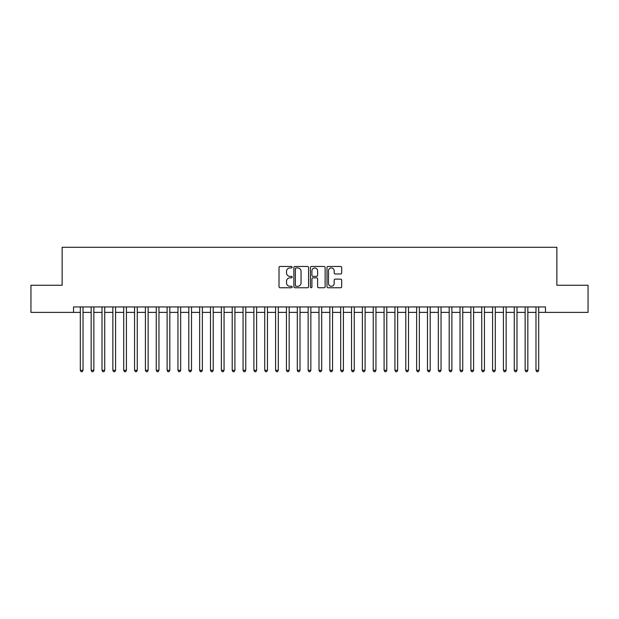 <?xml version="1.0" encoding="UTF-8"?>
<svg xmlns="http://www.w3.org/2000/svg" width="619" height="619" viewBox="0 0 619 619"><rect width="100%" height="100%" fill="white"/><g stroke="black" fill="none" stroke-linecap="round" stroke-linejoin="round"><path stroke-width="0.93" d="M292.145 267.215A0.743 0.743 0 0 0 291.394 266.464L280.082 266.464A1.068 1.068 0 0 0 279.014 267.532L279.014 286.698A1.068 1.068 0 0 0 280.082 287.765L291.394 287.765A0.743 0.743 0 0 0 292.145 287.023A0.743 0.743 0 0 0 291.394 286.272L289.932 286.272A3.405 3.405 0 0 1 286.527 282.868L286.527 281.266A3.405 3.405 0 0 1 289.932 277.861L291.394 277.861A0.743 0.743 0 0 0 292.145 277.119A0.743 0.743 0 0 0 291.394 276.368L289.932 276.368A3.405 3.405 0 0 1 286.527 272.964L286.527 271.362A3.405 3.405 0 0 1 289.932 267.957L291.394 267.957A0.743 0.743 0 0 0 292.145 267.215M340.62 273.977A1.068 1.068 0 0 0 341.688 272.909L341.688 267.532A1.068 1.068 0 0 0 340.62 266.464L328.055 266.464A1.068 1.068 0 0 0 326.994 267.532L326.994 286.698A1.068 1.068 0 0 0 328.055 287.765L340.62 287.765A1.068 1.068 0 0 0 341.688 286.698L341.688 280.206A1.068 1.068 0 0 0 340.62 279.138L335.243 279.138A1.068 1.068 0 0 0 334.183 280.206L334.183 283.425A2.847 2.847 0 0 1 331.327 286.272A2.847 2.847 0 0 1 328.48 283.425L328.48 270.805A2.847 2.847 0 0 1 331.327 267.957A2.847 2.847 0 0 1 334.183 270.805L334.183 272.909A1.068 1.068 0 0 0 335.243 273.977L340.62 273.977M73.529 312.378L30.95 312.378L30.95 285.251L62.14 285.251L62.14 247.283L556.86 247.283L556.86 285.251L588.05 285.251L588.05 312.378L545.471 312.378L545.471 306.947L73.529 306.947L73.529 312.378L80.315 312.378M308.572 267.532A1.068 1.068 0 0 0 307.504 266.464L294.938 266.464A1.068 1.068 0 0 0 293.87 267.532L293.87 286.698A1.068 1.068 0 0 0 294.938 287.765L307.504 287.765A1.068 1.068 0 0 0 308.572 286.698L308.572 267.532M311.496 266.464L324.062 266.464A1.068 1.068 0 0 1 325.13 267.532L325.13 286.698A1.068 1.068 0 0 1 324.062 287.765L318.684 287.765A1.068 1.068 0 0 1 317.617 286.698L317.617 278.929A1.068 1.068 0 0 0 316.557 277.861L312.99 277.861A1.068 1.068 0 0 0 311.922 278.929L311.922 287.023A0.743 0.743 0 0 1 311.179 287.765A0.743 0.743 0 0 1 310.428 287.023L310.428 267.532A1.068 1.068 0 0 1 311.496 266.464M83.023 312.378L91.163 312.378M93.871 312.378L102.011 312.378M104.727 312.378L112.859 312.378M115.575 312.378L123.707 312.378M126.423 312.378L134.555 312.378M137.271 312.378L145.411 312.378M148.119 312.378L156.259 312.378M158.967 312.378L167.107 312.378M169.815 312.378L177.955 312.378M180.671 312.378L188.803 312.378M191.519 312.378L199.651 312.378M202.367 312.378L210.499 312.378M213.215 312.378L221.354 312.378M224.063 312.378L232.202 312.378M234.911 312.378L243.05 312.378M245.758 312.378L253.898 312.378M256.614 312.378L264.746 312.378M267.462 312.378L275.594 312.378M278.31 312.378L286.442 312.378M289.158 312.378L297.298 312.378M300.006 312.378L308.146 312.378M310.854 312.378L318.994 312.378M321.702 312.378L329.842 312.378M332.558 312.378L340.69 312.378M343.406 312.378L351.538 312.378M354.254 312.378L362.386 312.378M365.102 312.378L373.242 312.378M375.95 312.378L384.089 312.378M386.798 312.378L394.937 312.378M397.646 312.378L405.785 312.378M408.501 312.378L416.633 312.378M419.349 312.378L427.481 312.378M430.197 312.378L438.329 312.378M441.045 312.378L449.185 312.378M451.893 312.378L460.033 312.378M462.741 312.378L470.881 312.378M473.589 312.378L481.729 312.378M484.445 312.378L492.577 312.378M495.293 312.378L503.425 312.378M506.141 312.378L514.273 312.378M516.989 312.378L525.129 312.378M527.837 312.378L535.977 312.378M538.685 312.378L545.471 312.378M296.106 267.957A0.743 0.743 0 0 0 295.364 268.7L295.364 285.529A0.743 0.743 0 0 0 296.106 286.272L297.654 286.272A3.405 3.405 0 0 0 301.058 282.868L301.058 271.362A3.405 3.405 0 0 0 297.654 267.957L296.106 267.957M317.617 270.859A2.847 2.847 0 0 0 314.769 268.012A2.847 2.847 0 0 0 311.922 270.859L311.922 275.308A1.068 1.068 0 0 0 312.99 276.368L316.557 276.368A1.068 1.068 0 0 0 317.617 275.308L317.617 270.859M83.023 306.947L83.023 370.309L80.315 370.309L80.315 306.947M83.023 370.309L82.211 371.717L81.128 371.717L80.315 370.309M93.871 306.947L93.871 370.309L91.163 370.309L91.163 306.947M93.871 370.309L93.059 371.717L91.976 371.717L91.163 370.309M104.727 306.947L104.727 370.309L102.011 370.309L102.011 306.947M104.727 370.309L103.907 371.717L102.824 371.717L102.011 370.309M115.575 306.947L115.575 370.309L112.859 370.309L112.859 306.947M115.575 370.309L114.763 371.717L113.672 371.717L112.859 370.309M126.423 306.947L126.423 370.309L123.707 370.309L123.707 306.947M126.423 370.309L125.611 371.717L124.52 371.717L123.707 370.309M137.271 306.947L137.271 370.309L134.555 370.309L134.555 306.947M137.271 370.309L136.459 371.717L135.375 371.717L134.555 370.309M148.119 306.947L148.119 370.309L145.411 370.309L145.411 306.947M148.119 370.309L147.307 371.717L146.223 371.717L145.411 370.309M158.967 306.947L158.967 370.309L156.259 370.309L156.259 306.947M158.967 370.309L158.155 371.717L157.071 371.717L156.259 370.309M169.815 306.947L169.815 370.309L167.107 370.309L167.107 306.947M169.815 370.309L169.002 371.717L167.919 371.717L167.107 370.309M180.671 306.947L180.671 370.309L177.955 370.309L177.955 306.947M180.671 370.309L179.85 371.717L178.767 371.717L177.955 370.309M191.519 306.947L191.519 370.309L188.803 370.309L188.803 306.947M191.519 370.309L190.706 371.717L189.615 371.717L188.803 370.309M202.367 306.947L202.367 370.309L199.651 370.309L199.651 306.947M202.367 370.309L201.554 371.717L200.463 371.717L199.651 370.309M213.215 306.947L213.215 370.309L210.499 370.309L210.499 306.947M213.215 370.309L212.402 371.717L211.319 371.717L210.499 370.309M224.063 306.947L224.063 370.309L221.354 370.309L221.354 306.947M224.063 370.309L223.25 371.717L222.167 371.717L221.354 370.309M234.911 306.947L234.911 370.309L232.202 370.309L232.202 306.947M234.911 370.309L234.098 371.717L233.015 371.717L232.202 370.309M245.758 306.947L245.758 370.309L243.05 370.309L243.05 306.947M245.758 370.309L244.946 371.717L243.863 371.717L243.05 370.309M256.614 306.947L256.614 370.309L253.898 370.309L253.898 306.947M256.614 370.309L255.794 371.717L254.711 371.717L253.898 370.309M267.462 306.947L267.462 370.309L264.746 370.309L264.746 306.947M267.462 370.309L266.65 371.717L265.559 371.717L264.746 370.309M278.31 306.947L278.31 370.309L275.594 370.309L275.594 306.947M278.31 370.309L277.498 371.717L276.407 371.717L275.594 370.309M289.158 306.947L289.158 370.309L286.442 370.309L286.442 306.947M289.158 370.309L288.346 371.717L287.262 371.717L286.442 370.309M300.006 306.947L300.006 370.309L297.298 370.309L297.298 306.947M300.006 370.309L299.194 371.717L298.11 371.717L297.298 370.309M310.854 306.947L310.854 370.309L308.146 370.309L308.146 306.947M310.854 370.309L310.042 371.717L308.958 371.717L308.146 370.309M321.702 306.947L321.702 370.309L318.994 370.309L318.994 306.947M321.702 370.309L320.89 371.717L319.806 371.717L318.994 370.309M332.558 306.947L332.558 370.309L329.842 370.309L329.842 306.947M332.558 370.309L331.738 371.717L330.654 371.717L329.842 370.309M343.406 306.947L343.406 370.309L340.69 370.309L340.69 306.947M343.406 370.309L342.593 371.717L341.502 371.717L340.69 370.309M354.254 306.947L354.254 370.309L351.538 370.309L351.538 306.947M354.254 370.309L353.441 371.717L352.35 371.717L351.538 370.309M365.102 306.947L365.102 370.309L362.386 370.309L362.386 306.947M365.102 370.309L364.289 371.717L363.206 371.717L362.386 370.309M375.95 306.947L375.95 370.309L373.242 370.309L373.242 306.947M375.95 370.309L375.137 371.717L374.054 371.717L373.242 370.309M386.798 306.947L386.798 370.309L384.089 370.309L384.089 306.947M386.798 370.309L385.985 371.717L384.902 371.717L384.089 370.309M397.646 306.947L397.646 370.309L394.937 370.309L394.937 306.947M397.646 370.309L396.833 371.717L395.75 371.717L394.937 370.309M408.501 306.947L408.501 370.309L405.785 370.309L405.785 306.947M408.501 370.309L407.681 371.717L406.598 371.717L405.785 370.309M419.349 306.947L419.349 370.309L416.633 370.309L416.633 306.947M419.349 370.309L418.537 371.717L417.446 371.717L416.633 370.309M430.197 306.947L430.197 370.309L427.481 370.309L427.481 306.947M430.197 370.309L429.385 371.717L428.294 371.717L427.481 370.309M441.045 306.947L441.045 370.309L438.329 370.309L438.329 306.947M441.045 370.309L440.233 371.717L439.15 371.717L438.329 370.309M451.893 306.947L451.893 370.309L449.185 370.309L449.185 306.947M451.893 370.309L451.081 371.717L449.998 371.717L449.185 370.309M462.741 306.947L462.741 370.309L460.033 370.309L460.033 306.947M462.741 370.309L461.929 371.717L460.846 371.717L460.033 370.309M473.589 306.947L473.589 370.309L470.881 370.309L470.881 306.947M473.589 370.309L472.777 371.717L471.693 371.717L470.881 370.309M484.445 306.947L484.445 370.309L481.729 370.309L481.729 306.947M484.445 370.309L483.625 371.717L482.541 371.717L481.729 370.309M495.293 306.947L495.293 370.309L492.577 370.309L492.577 306.947M495.293 370.309L494.48 371.717L493.389 371.717L492.577 370.309M506.141 306.947L506.141 370.309L503.425 370.309L503.425 306.947M506.141 370.309L505.328 371.717L504.237 371.717L503.425 370.309M516.989 306.947L516.989 370.309L514.273 370.309L514.273 306.947M516.989 370.309L516.176 371.717L515.093 371.717L514.273 370.309M527.837 306.947L527.837 370.309L525.129 370.309L525.129 306.947M527.837 370.309L527.024 371.717L525.941 371.717L525.129 370.309M538.685 306.947L538.685 370.309L535.977 370.309L535.977 306.947M538.685 370.309L537.872 371.717L536.789 371.717L535.977 370.309"/></g></svg>
